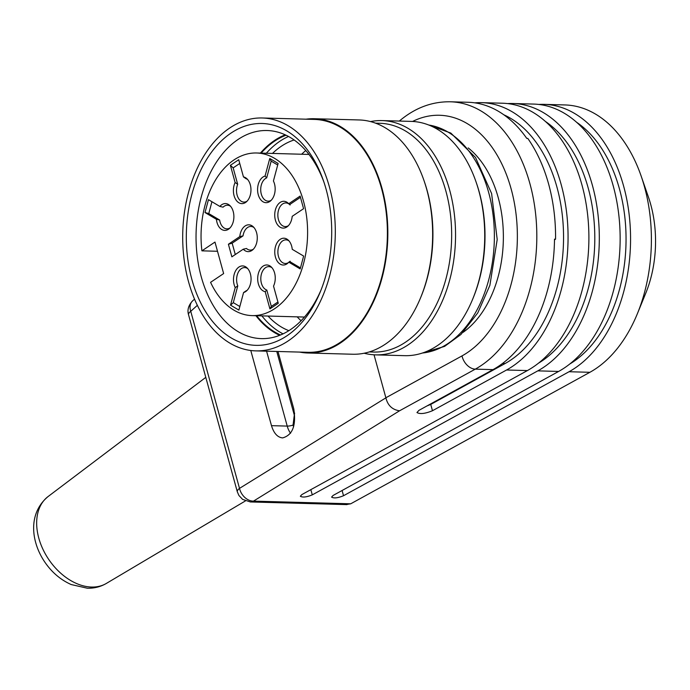 <?xml version="1.0" encoding="UTF-8"?>
<svg xmlns="http://www.w3.org/2000/svg" width="690" height="690" viewBox="0 0 690 690"><rect width="100%" height="100%" fill="white"/><g stroke="black" fill="none" stroke-linecap="round" stroke-linejoin="round"><path stroke-width="1.03" d="M545.229 121.328A130.971 85.75 91.6 0 1 594.728 243.673A130.971 85.75 91.6 0 1 538.571 363.121M538.838 104.449A137.862 90.261 91.6 0 1 544.056 104.363A137.862 90.261 91.6 0 1 629.668 219.506A137.862 90.261 91.6 0 1 569.052 371.729L343.525 495.731C337.876 498.025 333.9 498.491 331.588 497.111L333.106 495.446L558.633 371.436A137.862 90.261 -88.4 0 0 619.249 219.222A137.862 90.261 -88.4 0 0 533.637 104.078L512.799 103.509A137.862 90.261 91.6 0 1 598.42 218.644A137.862 90.261 91.6 0 1 537.795 370.866L312.277 494.868C306.627 497.162 302.643 497.628 300.34 496.248L301.858 494.583L527.384 370.573A137.862 90.261 -88.4 0 0 588.001 218.359A137.862 90.261 -88.4 0 0 502.389 103.215L481.551 102.646A137.862 90.261 91.6 0 1 567.171 217.781A137.862 90.261 91.6 0 1 506.546 370.004L432.475 410.731C425.126 413.715 419.96 414.319 416.958 412.534L418.934 410.36L493.005 369.633A137.862 90.261 -88.4 0 0 554.51 239.145L555.553 239.18A137.862 90.261 91.6 0 0 527.798 138.414L526.763 138.388A137.862 90.261 -88.4 0 0 468.01 102.275L450.303 101.784A137.862 90.261 91.6 0 1 535.923 216.927A137.862 90.261 91.6 0 1 475.298 369.141L399.545 410.8L253.489 501.121A13.783 9.03 91.6 0 1 250.237 501.949L347.018 504.614M385.891 397.837L239.508 488.373A13.783 10.479 58.3 0 0 253.489 501.121L350.71 503.804L589.881 372.298A137.862 90.261 -88.4 0 0 637.353 313.76A137.862 90.261 -88.4 0 0 641.148 176.045A137.862 90.261 -88.4 0 0 564.886 104.94L544.056 104.363M576.478 122.19A130.971 85.75 91.6 0 1 625.977 244.536A130.971 85.75 91.6 0 1 569.819 363.984M507.59 103.595A137.862 90.261 91.6 0 1 512.799 103.509M474.772 102.844A137.862 90.261 91.6 0 1 481.551 102.646M503.778 114.764A130.971 85.75 91.6 0 1 563.549 236.239A130.971 85.75 91.6 0 1 505.106 363.527L430.741 404.418L426.981 405.936M350.718 503.804L346.009 504.588M374.04 354.807L385.882 397.802C387.702 405.384 392.248 409.722 399.545 410.8M250.781 350.486L271.489 425.661C273.835 433.32 277.553 437.4 282.633 437.909C292.638 435.123 296.346 425.411 293.768 408.791L277.984 351.486M468.191 147.91A102.707 67.249 91.6 0 1 498.214 197.599A102.707 67.249 91.6 0 1 463.111 332.33M641.148 176.045L648.376 196.917A96.505 63.187 91.6 0 1 645.719 293.319L637.353 313.76M554.501 239.879L555.553 239.18M294.63 413.086A16.543 10.833 -88.4 0 0 294.294 415.078L293.052 425.092A17.923 11.739 -88.4 0 0 293.612 426.834M305.998 119.189A117.179 76.728 91.6 0 1 314.321 118.723L359.111 119.957A117.179 76.728 91.6 0 1 423.936 180.4A117.179 76.728 91.6 0 1 426.756 189.508A117.179 76.728 91.6 0 1 420.71 297.459A117.179 76.728 91.6 0 1 352.659 354.237L307.869 353.004A117.179 76.728 91.6 0 1 299.581 352.081M314.321 118.723A117.179 76.728 91.6 0 1 381.967 188.275A117.179 76.728 91.6 0 1 307.869 353.004M262.217 117.981L314.304 119.413A116.498 76.271 91.6 0 1 381.553 188.551A116.498 76.271 91.6 0 1 307.887 352.314L255.8 350.882A116.498 76.271 91.6 0 1 182.764 232.332A116.498 76.271 91.6 0 1 262.217 117.981A116.498 76.271 91.6 0 1 329.466 187.119A116.498 76.271 91.6 0 1 255.8 350.882M326.137 189.362A110.978 72.666 91.6 0 1 320.402 291.594A110.978 72.666 91.6 0 1 209.993 318.133A110.978 72.666 91.6 0 1 214.668 148.152A110.978 72.666 91.6 0 1 323.455 180.728A110.978 72.666 91.6 0 1 326.137 189.362M321.1 289.852A104.087 68.146 91.6 0 1 261.355 338.618A104.087 68.146 91.6 0 1 196.098 232.694A104.087 68.146 91.6 0 1 267.09 130.522A104.087 68.146 91.6 0 1 324.059 182.505M279.683 335.331A104.087 68.146 91.6 0 1 255.93 315.718M260.415 153.094A104.087 68.146 91.6 0 1 285.212 134.826M280.537 334.986A103.397 67.698 91.6 0 1 256.654 315.735M261.139 153.12A103.397 67.698 91.6 0 1 286.039 135.214M283.072 333.865A103.397 67.698 91.6 0 1 261.864 315.882M266.349 153.258A103.397 67.698 91.6 0 1 288.506 136.473M294.121 139.975A97.885 64.084 -88.4 0 0 272.49 153.43M268.005 316.046A97.885 64.084 -88.4 0 0 288.869 330.665M305.765 150.558A97.885 64.084 -88.4 0 0 301.651 154.232M297.174 316.848A97.885 64.084 -88.4 0 0 301.082 320.747M423.936 180.4L424.419 181.789A114.428 74.917 91.6 0 1 427.17 190.682A114.428 74.917 91.6 0 1 421.271 296.096L420.71 297.459M375.576 123.174L379.871 123.286A114.428 74.917 91.6 0 1 445.921 191.199A114.428 74.917 91.6 0 1 373.566 352.055L369.271 351.935M370.53 121.587A117.179 76.728 91.6 0 1 382.027 120.586A117.179 76.728 91.6 0 1 449.673 190.138A117.179 76.728 91.6 0 1 375.576 354.867A117.179 76.728 91.6 0 1 364.156 353.237M382.027 120.586L411.197 121.397A117.179 76.728 91.6 0 1 476.014 181.832A117.179 76.728 91.6 0 1 478.843 190.94A117.179 76.728 91.6 0 1 472.788 298.891A117.179 76.728 91.6 0 1 404.737 355.669L375.576 354.867M476.014 181.832L476.497 183.23A114.428 74.917 91.6 0 1 479.257 192.122A114.428 74.917 91.6 0 1 473.349 297.528L472.788 298.891M247.65 179.521A11.825 7.745 91.6 0 0 246.02 178.701L243.458 176.899A13.421 8.789 91.6 0 1 246.891 178.727A13.421 8.789 91.6 0 1 246.252 201.954A13.421 8.789 91.6 0 1 245.562 202.472A13.421 8.789 91.6 0 1 235.264 198.737A13.421 8.789 91.6 0 1 235.118 182.505L230.382 165.307L233.16 167.886L239.749 163.461M233.16 167.886L237.679 184.299A11.825 7.745 91.6 0 0 238.3 198.039A11.825 7.745 91.6 0 0 247.055 201.195M300.452 197.314L289.671 204.559A11.825 7.745 91.6 0 0 277.88 213.952A11.825 7.745 91.6 0 0 288.386 225.682M277.915 302.004L271.317 306.429L269.928 308.887L265.193 291.697A13.421 8.789 91.6 0 1 257.75 280.364A13.421 8.789 91.6 0 1 263.088 266.124A13.421 8.789 91.6 0 1 271.179 266.892A13.421 8.789 91.6 0 1 273.533 286.1L278.268 303.289L269.928 308.887M271.317 306.429L266.797 290.016A11.825 7.745 91.6 0 1 261.251 274.758A11.825 7.745 91.6 0 1 271.938 267.686M239.835 306.515L233.298 302.643L230.529 305.153L235.23 287.592A13.421 8.789 91.6 0 1 235.333 271.351A13.421 8.789 91.6 0 1 245.623 266.806A13.421 8.789 91.6 0 1 246.986 267.832A13.421 8.789 91.6 0 1 246.347 291.059A13.421 8.789 91.6 0 1 243.579 292.543L238.878 310.103L230.529 305.153M233.298 302.643L237.783 285.876A11.825 7.745 91.6 0 1 238.602 271.688A11.825 7.745 91.6 0 1 247.745 268.634M247.149 290.309A11.825 7.745 91.6 0 1 246.132 290.826L243.579 292.543M288.42 262.597A11.825 7.745 91.6 0 1 277.889 251.462A11.825 7.745 91.6 0 1 289.015 240.922M289.722 261.553L300.461 267.918M269.773 158.493L278.122 163.444L273.421 181.004A13.421 8.789 91.6 0 1 270.446 201.006A13.421 8.789 91.6 0 1 263.028 201.791A13.421 8.789 91.6 0 1 257.646 187.973A13.421 8.789 91.6 0 1 265.072 176.054L269.773 158.493L271.17 161.124L277.708 164.996M271.17 161.124L266.685 177.891A11.825 7.745 91.6 0 0 261.053 193.096A11.825 7.745 91.6 0 0 271.248 200.255M230.572 206.293A11.825 7.745 91.6 0 0 223.086 207.164L219.851 206.422A13.421 8.789 91.6 0 1 229.813 205.491A13.421 8.789 91.6 0 1 233.229 221.801A13.421 8.789 91.6 0 1 229.175 228.718A13.421 8.789 91.6 0 1 216.41 219.291L205.016 212.537L208.768 213.581L211.934 201.73M208.768 213.581L219.644 220.024A11.825 7.745 91.6 0 0 229.977 227.967M235.29 254.541L232.159 243.173L228.407 244.243L239.792 236.592A13.421 8.789 91.6 0 1 253.196 226.725A13.421 8.789 91.6 0 1 256.602 232.772A13.421 8.789 91.6 0 1 252.557 249.953A13.421 8.789 91.6 0 1 243.26 249.194L231.874 256.835L228.407 244.243M232.159 243.173L243.027 235.885A11.825 7.745 91.6 0 1 253.963 227.528M253.359 249.202A11.825 7.745 91.6 0 1 246.494 248.478L243.26 249.194M230.382 165.307L238.723 159.709L243.458 176.899M235.118 182.505L237.679 184.299M300.115 196.089L303.583 208.682L292.206 216.324A13.421 8.789 91.6 0 1 287.583 226.441A13.421 8.789 91.6 0 1 275.396 220.153A13.421 8.789 91.6 0 1 277.846 204.654A13.421 8.789 91.6 0 1 288.222 203.214A13.421 8.789 91.6 0 1 288.739 203.731L300.115 196.089M288.739 203.731L290.102 204.999M266.797 290.016L265.193 291.697M237.783 285.876L235.23 287.592M292.241 249.314L303.635 256.068L300.193 268.928L288.799 262.174A13.421 8.789 91.6 0 1 287.618 263.347A13.421 8.789 91.6 0 1 277.622 261.734A13.421 8.789 91.6 0 1 275.422 246.796A13.421 8.789 91.6 0 1 288.256 240.12A13.421 8.789 91.6 0 1 292.241 249.314M290.162 261.225L288.799 262.174M265.072 176.054L266.685 177.891M216.41 219.291L219.644 220.024M205.016 212.537L208.458 199.669L219.851 206.422M243.027 235.885L239.792 236.592M201.911 250.841L214.97 242.069L223.638 273.559L210.579 282.331A81.342 53.259 -88.4 0 0 252.083 315.606A81.342 53.259 -88.4 0 0 307.559 235.764A81.342 53.259 -88.4 0 0 256.568 152.99A81.342 53.259 -88.4 0 0 201.911 250.841L217.505 251.272M106.364 583.421C100.55 586.811 94.194 588.406 87.311 588.216L71.208 584.551C60.72 579.902 51.966 572.484 44.953 562.298C31.257 542.392 27.453 513.765 48.05 496.576A52.345 35.854 56.1 0 0 43.203 549.827A52.345 35.854 56.1 0 0 91.52 587.052A52.345 35.854 56.1 0 0 106.364 583.421L245.398 500.931M589.881 372.298L569.052 371.729M343.525 495.731L342.085 490.504M558.633 371.436L537.795 370.866M312.277 494.868L310.836 489.641M527.384 370.573L506.546 370.004M502.536 363.457L505.106 363.527M493.005 369.633L475.298 369.141A13.783 9.729 61.2 0 1 462.007 355.902A124.079 81.239 -88.4 0 0 513.524 198.772A124.079 81.239 -88.4 0 0 412.594 121.449M432.475 410.731L430.741 404.418M197.366 305.316L190.742 311.311L239.508 488.373A13.783 4.407 164.6 0 0 237.326 491.832L238.921 495.48L242.613 499.396L250.418 501.958M385.874 397.759L462.007 355.902M399.976 121.086A13.783 9.117 -128.7 0 1 401.511 119.267C416.432 107.347 432.699 101.525 450.303 101.784M192.588 300.892A13.783 9.867 -132.2 0 0 190.742 311.311A13.783 4.407 164.6 0 0 188.551 314.769C187.111 309.983 188.465 305.351 192.588 300.892L194.554 299.115M266.582 351.176L287.221 426.092A20.683 13.541 -88.4 0 0 290.559 433.251M294.294 415.078L276.768 351.46M293.052 425.092A6.891 2.199 -15.4 0 1 287.221 426.092L271.489 425.661M428.775 125.028A114.428 74.917 91.6 0 1 488.632 192.381A114.428 74.917 91.6 0 1 422.496 353.013M48.05 496.576L205.793 377.361M399.269 121.069L401.511 119.267M237.326 491.832L188.551 314.769M428.637 124.976L450.846 133.084L475.514 157.493L491.608 193.536L497.205 239.508L489.874 285.367L477.808 312.863L460.92 334.503L444.576 346.389L422.349 353.056M252.083 315.606L304.488 317.055M256.568 152.99L308.965 154.439"/></g></svg>
